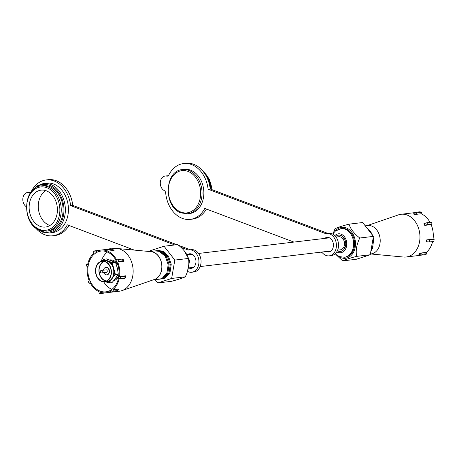 <?xml version="1.0" encoding="UTF-8"?>
<svg xmlns="http://www.w3.org/2000/svg" width="457" height="457" viewBox="0 0 457 457"><rect width="100%" height="100%" fill="white"/><g stroke="black" fill="none" stroke-linecap="round" stroke-linejoin="round"><path stroke-width="0.69" d="M336.049 237.052L338.723 236.732A6.604 4.998 83.2 0 1 344.407 245.135A6.604 4.998 83.2 0 1 340.288 249.842L337.614 250.162M100.06 291.098A20.536 15.549 -96.8 0 0 105.887 291.84A20.536 15.549 -96.8 0 0 119.077 273.446A20.536 15.549 -96.8 0 0 106.852 251.801A20.536 15.549 -96.8 0 0 101.026 251.059A20.536 15.549 -96.8 0 0 87.835 269.453A20.536 15.549 -96.8 0 0 100.06 291.098M87.778 263.923L86.544 264.066L86.224 265.94L87.327 266.357A21.513 16.286 -96.8 0 0 89.258 280.872L88.298 281.586L89.098 283.294L90.058 282.58A21.513 16.286 -96.8 0 0 99.18 291.737L98.929 293.166L100.386 293.714L100.631 292.286A21.513 16.286 -96.8 0 0 106.007 292.811L119.328 291.223A21.513 16.286 -96.8 0 0 121.899 290.635L154.42 279.467A14.178 10.734 -96.8 0 0 161.824 266.008A14.178 10.734 -96.8 0 0 153.392 252.207A14.178 10.734 -96.8 0 0 151.101 251.67L116.866 248.465A21.513 16.286 -96.8 0 0 114.233 248.494L111.428 248.831M121.899 290.635A21.513 16.286 -96.8 0 0 133.136 270.218A21.513 16.286 -96.8 0 0 120.34 249.276A21.513 16.286 -96.8 0 0 116.866 248.465M160.493 279.05L164.212 278.147L169.039 272.789L170.29 264.357L167.399 256.08L161.395 251.133L157.208 250.63L156.048 250.773L160.23 251.276L166.234 256.217L169.124 264.494L167.873 272.926L163.046 278.284L160.013 279.09M156.631 250.722L156.163 250.824M153.072 279.93A14.304 10.825 -96.8 0 0 161.927 266.939A14.304 10.825 -96.8 0 0 153.409 252.087A14.304 10.825 -96.8 0 0 149.685 251.539M153.038 279.935L159.539 279.164L162.092 278.399L166.925 273.04L168.176 264.609L165.285 256.331L159.282 251.384L155.094 250.882L149.65 251.533M155.574 250.842L156.048 250.773M158.745 250.47L158.276 250.567M157.705 250.733L157.242 250.893M156.642 250.836L157.111 250.71M157.688 250.59L162.349 251.019L168.353 255.966L171.238 264.243L169.993 272.675L165.16 278.033L162.606 278.799M167.085 255.629A8.312 6.295 83.2 0 1 168.285 255.926A8.312 6.295 83.2 0 1 168.319 255.937M99.26 250.396L94.696 250.876L93.445 251.813L94.051 253.115A21.513 16.286 -96.8 0 0 87.653 264.483L86.544 264.066M119.585 276.542L125.955 275.782L125.635 277.65L124.807 278.302L120.368 278.833L120.688 276.959L119.585 276.542A21.513 16.286 -96.8 0 0 117.655 262.027L124.03 261.267L123.053 260.787L118.614 261.313L117.815 259.605L116.855 260.319A21.513 16.286 -96.8 0 0 107.732 251.161L114.107 250.402L112.422 249.208L107.983 249.733L106.527 249.185L106.281 250.613A21.513 16.286 -96.8 0 0 100.906 250.088A21.513 16.286 -96.8 0 0 95.307 252.178L94.696 250.876M124.03 261.267L123.23 259.553L122.253 259.073L117.815 259.605M112.862 289.784L119.237 289.024L116.655 291.492L112.216 292.023L113.467 291.086L112.862 289.784A21.513 16.286 -96.8 0 0 119.26 278.416L120.368 278.833M106.007 292.811A21.513 16.286 -96.8 0 0 111.605 290.721L112.216 292.023M163.972 254.646L164.726 254.555M161.944 251.35L162.658 251.333L162.195 251.464M161.384 251.773L161.064 251.921M160.544 251.584L160.081 251.716M168.45 256.114L163.463 252.155M160.464 251.813L161.024 251.607L159.83 251.607M166.337 256.371L161.35 252.407M162.938 251.424L162.578 251.556M164.137 251.944L162.321 251.521M160.778 251.493L159.853 251.613M162.298 252.298L160.207 251.778M118.614 261.313L117.655 262.027M107.983 249.733L107.732 251.161M107.412 252.03A20.536 15.549 -96.8 0 0 101.283 261.244M103.745 281.878A20.536 15.549 -96.8 0 0 111.874 289.395M90.355 283.146L89.098 283.294M105.224 292.88L100.386 293.714M117.912 290.561L113.467 291.086M125.955 275.782L125.132 276.428L120.688 276.959M124.807 278.302L125.132 276.428M123.053 260.787L122.253 259.073M112.422 249.208L110.971 248.659L106.527 249.185M165.057 252.481A13.693 10.362 -96.8 0 0 163.143 251.499A13.693 10.362 -96.8 0 0 160.944 250.984M188.473 258.451C189.472 264.329 188.415 270.453 185.302 276.816L171.643 278.444L174.82 260.079L188.473 258.451C186.924 253.561 183.337 248.945 177.71 244.604L164.052 246.232L150.119 250.75L149.993 251.493M174.82 260.079L164.052 246.232M185.302 276.816C182.737 278.067 178.093 279.575 171.364 281.335L157.711 282.963L171.643 278.444M155.157 279.684L157.711 282.963M159.327 250.996A13.693 10.362 -96.8 0 0 159.259 251.002A13.693 10.362 -96.8 0 0 158.482 251.133M163.572 253.612A13.693 10.362 -96.8 0 0 163.32 253.972M114.439 271.886A11.099 8.403 83.2 0 1 114.233 274.263A11.099 8.403 83.2 0 1 113.644 276.485L115.41 274.537L112.913 265.426L112.616 262.695L115.518 262.347L116.929 266.831A10.682 8.089 83.2 0 1 117.592 269.624L116.929 266.831M104.322 261.495A9.9 7.495 -96.8 0 0 99.272 268.293A9.9 7.495 -96.8 0 0 106.635 280.924M110.994 274.297A10.145 7.683 -96.8 0 0 102.254 261.375A10.145 7.683 -96.8 0 0 95.919 268.602A10.145 7.683 -96.8 0 0 104.659 281.523A10.145 7.683 -96.8 0 0 110.994 274.297M106.218 281.118A10.145 7.683 83.2 0 1 99.095 268.225A10.145 7.683 83.2 0 1 103.865 261.404M118.049 278.667A9.117 6.906 -96.8 0 0 118.403 278.719M95.684 268.516A10.465 7.923 -96.8 0 0 104.699 281.838A10.465 7.923 -96.8 0 0 111.228 274.383A10.465 7.923 -96.8 0 0 102.214 261.061A10.465 7.923 -96.8 0 0 95.684 268.516M105.487 281.746L109.12 282.952L111.097 279.895L110.823 279.713L113.644 276.485M116.255 277.365A10.682 8.089 83.2 0 1 114.77 279.347L118.312 274.189L115.41 274.537M116.718 279.05A9.117 6.906 -96.8 0 0 118.46 278.473M106.915 274.811A3.753 2.839 -96.8 0 0 107.075 274.8A3.753 2.839 -96.8 0 0 109.417 272.126A3.753 2.839 -96.8 0 0 106.184 267.345A3.753 2.839 -96.8 0 0 106.03 267.368M112.616 262.695L103.539 259.262L101.774 261.215M101.957 261.096A11.099 8.403 83.2 0 1 105.264 260.084M110.217 261.952A11.099 8.403 83.2 0 1 112.913 265.426M110.211 281.078A11.099 8.403 83.2 0 1 106.721 282.209M109.12 282.952L112.022 282.603L114.77 279.347M115.518 262.347L106.441 258.919L103.539 259.262M105.521 281.74A10.711 8.106 83.2 0 0 111.097 279.895L112.753 277.673A10.711 8.106 83.2 0 0 114.044 270.218L113.702 270.258L112.982 267.202L113.307 267.094A10.711 8.106 83.2 0 0 108.937 261.473L108.715 261.712L106.372 260.827L106.544 260.564A10.711 8.106 83.2 0 0 103.042 260.958M117.592 269.624L118.312 274.189M116.386 261.096A9.117 6.906 -96.8 0 0 114.553 260.941M110.251 260.187A10.682 8.089 83.2 0 1 112.399 260.993M116.272 260.867A9.117 6.906 -96.8 0 0 115.941 260.998M100.391 271.355A1.251 0.948 -96.8 0 0 101.471 272.949A1.251 0.948 -96.8 0 0 102.248 272.058A1.251 0.948 -96.8 0 0 101.174 270.464A1.251 0.948 -96.8 0 0 100.391 271.355M101.471 272.949L106.464 272.349A1.251 0.948 -96.8 0 0 107.246 271.458A1.251 0.948 -96.8 0 0 106.167 269.864L101.174 270.464M103.802 272.669A3.753 2.839 -96.8 0 0 106.761 274.834A3.753 2.839 -96.8 0 0 109.103 272.161A3.753 2.839 -96.8 0 0 105.87 267.379A3.753 2.839 -96.8 0 0 103.528 270.053A3.753 2.839 -96.8 0 0 103.51 270.184M106.761 274.834L107.075 274.8A3.753 2.839 -96.8 0 0 109.417 272.126A3.753 2.839 -96.8 0 0 106.184 267.345L105.87 267.379M40.205 226.381A18.583 14.064 -96.8 0 0 45.477 227.049A18.583 14.064 -96.8 0 0 57.405 210.403A18.583 14.064 -96.8 0 0 46.346 190.82A18.583 14.064 -96.8 0 0 41.073 190.152A18.583 14.064 -96.8 0 0 29.139 206.798A18.583 14.064 -96.8 0 0 40.205 226.381M45.763 190.62A18.583 14.064 -96.8 0 0 38.399 208.792A18.583 14.064 -96.8 0 0 49.339 225.29A18.583 14.064 -96.8 0 0 49.922 225.49M49.516 186.502A22.787 17.252 -96.8 0 0 43.049 185.679L41.21 185.896A22.787 17.252 83.2 0 1 47.671 186.724A22.787 17.252 83.2 0 1 61.238 210.74A22.787 17.252 83.2 0 1 46.608 231.151L48.448 230.934A22.787 17.252 -96.8 0 0 63.077 210.517A22.787 17.252 -96.8 0 0 49.516 186.502M53.583 184.005A24.941 18.88 -96.8 0 0 46.505 183.097L43.426 183.468A24.941 18.88 83.2 0 1 50.504 184.371A24.941 18.88 83.2 0 1 65.351 210.654A24.941 18.88 83.2 0 1 49.339 232.996L52.412 232.624A24.941 18.88 -96.8 0 0 68.43 210.283A24.941 18.88 -96.8 0 0 53.583 184.005M189.124 268.076A7.335 5.553 -96.8 0 0 189.175 268.093A7.335 5.553 -96.8 0 0 191.255 268.362A7.335 5.553 -96.8 0 0 195.967 261.792A7.335 5.553 -96.8 0 0 191.597 254.058A7.335 5.553 -96.8 0 0 189.518 253.795A7.335 5.553 -96.8 0 0 187.513 254.572M190.895 267.665A7.335 5.553 -96.8 0 0 191.3 267.842A7.335 5.553 -96.8 0 0 192.306 268.099M49.339 232.996L42.078 232.07L35.298 227.603A28.117 21.285 -96.8 0 0 44.815 234.761A28.117 21.285 -96.8 0 0 52.789 235.783A28.117 21.285 -96.8 0 0 67.316 224.821L134.232 250.088M52.789 235.783L54.914 235.526A28.117 21.285 -96.8 0 0 68.961 225.444M187.621 271.424A11.248 8.512 -96.8 0 0 188.53 271.835A11.248 8.512 -96.8 0 0 191.723 272.246A11.248 8.512 -96.8 0 0 198.944 262.169A11.248 8.512 -96.8 0 0 192.248 250.316A11.248 8.512 -96.8 0 0 189.055 249.91A11.248 8.512 -96.8 0 0 188.255 250.059L180.858 247.26M191.723 272.246L193.848 271.989A11.248 8.512 -96.8 0 0 201.069 261.918A11.248 8.512 -96.8 0 0 194.374 250.065A11.248 8.512 -96.8 0 0 191.18 249.659L189.055 249.91M174.745 244.958L70.629 205.639A28.117 21.285 -96.8 0 0 46.128 179.944A28.117 21.285 -96.8 0 0 31.356 191.38A2.936 2.222 83.2 0 1 29.819 192.574A2.936 2.222 83.2 0 1 29.219 192.54A7.58 5.735 -96.8 0 0 27.677 192.448A7.58 5.735 -96.8 0 0 22.85 198.567A7.58 5.735 -96.8 0 0 26.335 206.73M30.722 192.186A7.58 5.735 -96.8 0 0 29.802 192.197L27.677 192.448M176.87 244.701L72.754 205.387A28.117 21.285 -96.8 0 0 48.253 179.692L46.128 179.944M190.278 249.762L178.687 245.386M190.598 253.806A7.335 5.553 -96.8 0 0 189.329 254.555M70.629 205.639L72.754 205.387M367.331 225.564L398.475 214.864A21.513 16.286 83.2 0 1 401.04 214.276A21.513 16.286 83.2 0 1 407.147 215.053A21.513 16.286 83.2 0 1 419.954 237.731A21.513 16.286 83.2 0 1 406.142 257.005A21.513 16.286 83.2 0 1 403.508 257.034L370.724 253.966M365.212 225.815L367.634 225.524A14.304 10.825 83.2 0 1 371.69 226.044A14.304 10.825 83.2 0 1 380.207 241.119A14.304 10.825 83.2 0 1 371.021 253.932L370.381 254.006M371.227 249.134L372.729 240.439M371.901 247.505A8.312 6.295 -96.8 0 0 373.066 246.723M421.44 212.334L419.989 211.785L415.544 212.316L413.368 213.973L414.819 214.522L417.001 212.865L421.44 212.334L421.194 213.762A21.513 16.286 83.2 0 1 430.02 222.353M401.04 214.276L414.368 212.688A21.513 16.286 83.2 0 1 415.15 212.619M421.114 255.103A21.513 16.286 83.2 0 1 419.469 255.412L406.142 257.005M419.949 253.144L418.692 254.081L421.234 255.155L425.673 254.623L426.929 253.686L426.324 252.384L419.949 253.144L422.491 254.218L426.929 253.686M432.596 241.576A21.513 16.286 83.2 0 1 426.324 252.384M426.672 239.902L426.347 241.776L429.386 241.959L433.824 241.433L434.15 239.559L433.042 239.142L426.672 239.902L429.706 240.091L434.15 239.559M431.117 224.627L424.742 225.387L423.942 223.679L426.832 222.736L431.277 222.205L432.071 223.913L431.117 224.627A21.513 16.286 83.2 0 1 433.042 239.142M421.194 213.762L414.819 214.522M366.828 227.889L370.77 231.819L372.512 235.206M373.232 237.52L373.66 240.091L372.409 248.522L370.884 251.11M409.129 256.645L413.888 256.08M415.544 212.316L417.001 212.865M424.742 225.387L427.632 224.444L432.071 223.913M426.832 222.736L427.632 224.444M429.706 240.091L429.386 241.959M422.491 254.218L421.234 255.155M409.403 256.84L408.946 256.668M335.101 231.265A15.595 11.808 83.2 0 1 346.206 227.872A15.595 11.808 83.2 0 1 355.215 247.168A15.595 11.808 83.2 0 1 341.053 257.714A15.595 11.808 83.2 0 1 338.054 256.006M336.232 254.817L342.664 260.896C345.224 259.645 349.868 258.136 356.597 256.377C355.597 250.499 356.654 244.375 359.768 238.011C354.146 233.664 350.559 229.048 349.005 224.164C342.327 225.907 337.683 227.415 335.072 228.683L333.05 233.613M340.968 228.586L341.922 228.471A14.424 10.922 83.2 0 1 346.012 228.991A14.424 10.922 83.2 0 1 354.598 244.192A14.424 10.922 83.2 0 1 345.338 257.12L344.384 257.234A14.424 10.922 83.2 0 0 353.649 244.306A14.424 10.922 83.2 0 0 345.058 229.106A14.424 10.922 83.2 0 0 340.968 228.586L335.061 231.299L332.753 234.075M337.357 250.75A8.192 6.198 -96.8 0 0 338.151 251.122A8.192 6.198 -96.8 0 0 340.476 251.419A8.192 6.198 -96.8 0 0 345.732 244.084A8.192 6.198 -96.8 0 0 340.859 235.452A8.192 6.198 -96.8 0 0 338.534 235.155A8.192 6.198 -96.8 0 0 335.661 236.537M343.647 237.56A8.192 6.198 -96.8 0 0 343.401 238.143M344.504 247.368A8.192 6.198 -96.8 0 0 344.881 247.877M342.664 260.896L356.317 259.268L370.256 254.749L356.597 256.377M359.768 238.011L373.426 236.383L370.256 254.749M349.005 224.164L362.664 222.536L373.426 236.383M190.609 170.175A22.25 16.84 -96.8 0 0 184.297 169.37L182.486 169.581A22.25 16.84 83.2 0 1 188.798 170.392A22.25 16.84 83.2 0 1 202.045 193.837A22.25 16.84 83.2 0 1 187.758 213.767L189.569 213.55A22.25 16.84 -96.8 0 0 203.856 193.619A22.25 16.84 -96.8 0 0 190.609 170.175M329.777 251.693A7.335 5.553 83.2 0 1 328.772 251.441A7.335 5.553 83.2 0 1 328.366 251.264M324.676 238.405A7.335 5.553 83.2 0 1 326.989 237.394A7.335 5.553 83.2 0 1 329.074 237.657A7.335 5.553 83.2 0 1 333.439 245.386A7.335 5.553 83.2 0 1 328.732 251.961A7.335 5.553 83.2 0 1 326.646 251.693A7.335 5.553 83.2 0 1 326.241 251.516M293.92 242.079L204.787 208.421A28.117 21.285 83.2 0 1 190.266 219.377A28.117 21.285 83.2 0 1 165.702 193.088A2.936 2.222 -96.8 0 0 164.2 190.558A7.58 5.735 83.2 0 1 160.298 182.44A7.58 5.735 83.2 0 1 165.148 176.048A7.58 5.735 83.2 0 1 166.691 176.139A2.936 2.222 -96.8 0 0 167.291 176.173A2.936 2.222 -96.8 0 0 168.833 174.98A28.117 21.285 83.2 0 1 183.6 163.543L185.725 163.286A28.117 21.285 83.2 0 1 193.705 164.309A28.117 21.285 83.2 0 1 210.226 188.987L208.101 189.238L325.727 233.653A11.248 8.512 83.2 0 1 326.527 233.51A11.248 8.512 83.2 0 1 329.72 233.915A11.248 8.512 83.2 0 1 336.415 245.769A11.248 8.512 83.2 0 1 329.194 255.846A11.248 8.512 83.2 0 1 326.001 255.434A11.248 8.512 83.2 0 1 322.413 252.835L320.683 252.178M183.6 163.543A28.117 21.285 83.2 0 1 191.58 164.56A28.117 21.285 83.2 0 1 208.101 189.238M326.527 233.51L328.652 233.253A11.248 8.512 83.2 0 1 331.845 233.664A11.248 8.512 83.2 0 1 338.54 245.512A11.248 8.512 83.2 0 1 331.319 255.589L329.194 255.846M206.433 209.038A28.117 21.285 83.2 0 1 192.391 219.126L190.266 219.377M165.148 176.048L167.273 175.796A7.58 5.735 83.2 0 1 168.193 175.785M210.226 188.987L327.749 233.361M326.801 238.154A7.335 5.553 83.2 0 1 328.069 237.4M113.559 280.912A10.682 8.089 -96.8 0 0 119.049 274.189M104.699 281.838L107.069 281.558A10.465 7.923 -96.8 0 0 110.823 279.713M112.445 277.542A10.465 7.923 -96.8 0 0 113.604 274.103A10.465 7.923 -96.8 0 0 113.702 270.258M117.963 265.117A10.682 8.089 -96.8 0 0 109.983 259.913L109.634 259.953M112.982 267.202A10.465 7.923 -96.8 0 0 108.715 261.712M106.372 260.827A10.465 7.923 -96.8 0 0 104.59 260.776L102.214 261.061M46.877 187.736A21.81 16.509 -96.8 0 0 27.072 202.485A21.81 16.509 -96.8 0 0 39.668 229.465A21.81 16.509 -96.8 0 0 59.473 214.716A21.81 16.509 -96.8 0 0 46.877 187.736M39.285 230.031A23.958 18.137 -96.8 0 0 41.787 231.231A23.958 18.137 -96.8 0 0 63.546 215.024A23.958 18.137 -96.8 0 0 49.71 185.382A23.958 18.137 -96.8 0 0 34.355 188.712M29.219 192.54L30.391 192.403M336.769 251.836A9.534 7.221 -96.8 0 0 337.929 252.407A9.534 7.221 -96.8 0 0 346.589 245.963A9.534 7.221 -96.8 0 0 341.082 234.161A9.534 7.221 -96.8 0 0 334.832 235.623M188.004 171.404A21.273 16.104 -96.8 0 0 168.69 185.788A21.273 16.104 -96.8 0 0 180.972 212.105A21.273 16.104 -96.8 0 0 200.292 197.715A21.273 16.104 -96.8 0 0 188.004 171.404M167.862 175.996L166.691 176.139M210.951 189.261A24.941 18.88 -96.8 0 0 204.102 172.62M211.848 189.598A22.787 17.252 -96.8 0 0 204.13 172.426M345.126 247.294L343.578 247.477M331.045 250.944L200.137 266.562M193.574 267.345L189.187 267.871M329.48 237.834L198.578 253.452M192.009 254.235L187.627 254.76M344.024 238.068L342.482 238.251M159.327 250.379L158.162 250.516M106.487 249.419L100.906 250.088M165.765 255.646L164.874 255.749M162.543 251.276L161.589 251.384M160.43 251.527L159.476 251.641M184.142 250.682L189.655 260.656L187.324 271.886M113.547 280.924L116.107 279.587L118.94 275.56M109.983 259.913L117.54 263.809M41.21 185.896C22.484 186.867 21.588 224.713 39.959 230.305L46.608 231.151M43.426 183.468L36.497 186.136L31.047 192.009M335.112 253.829L339.374 256.606L344.384 257.234M182.486 169.581C164.194 170.535 163.326 207.478 181.263 212.945L187.758 213.767M203.205 171.449L208.615 179.43L211.203 189.352M203.222 171.466L209.317 179.321L212.094 189.689"/></g></svg>
